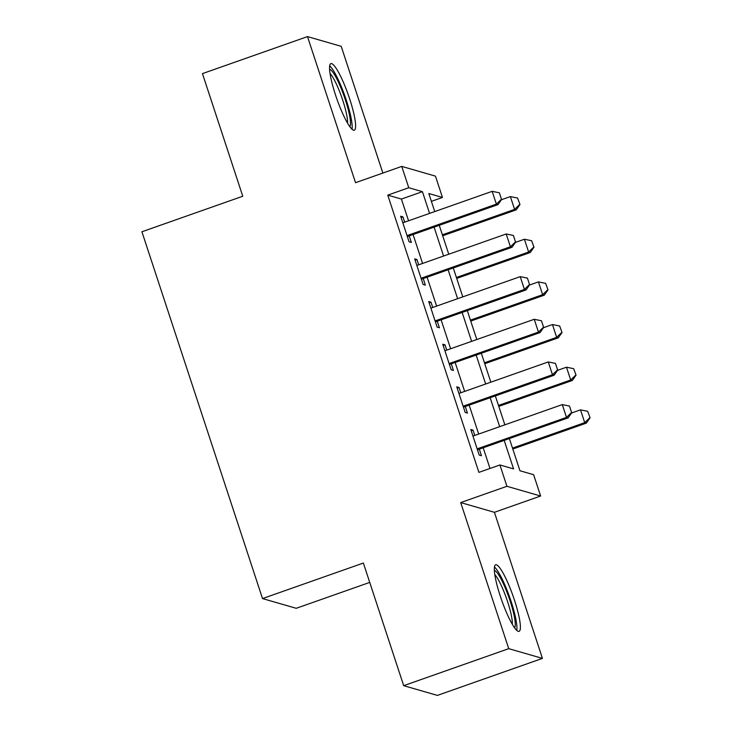 <?xml version="1.0" encoding="UTF-8"?>
<svg xmlns="http://www.w3.org/2000/svg" width="732" height="732" viewBox="0 0 732 732"><rect width="100%" height="100%" fill="white"/><g stroke="black" fill="none" stroke-linecap="round" stroke-linejoin="round"><path stroke-width="1.1" d="M514.459 600.13A35.273 6.066 70.6 0 0 495.637 564.811A35.273 6.066 70.6 0 0 500.249 596.031A35.273 6.066 70.6 0 0 519.079 631.35A35.273 6.066 70.6 0 0 514.459 600.13M349.686 98.957A35.273 6.066 70.6 0 0 330.855 63.638A35.273 6.066 70.6 0 0 335.476 94.858A35.273 6.066 70.6 0 0 354.306 130.186A35.273 6.066 70.6 0 0 349.686 98.957M509.371 438.569L519.958 470.749L533.619 474.693L540.628 496.022L506.928 486.295L499.919 464.966L513.58 468.91L504.202 440.39M494.411 512.308L460.703 502.582L508.74 648.662L403.689 685.674L437.388 695.4L542.439 658.388L494.411 512.308L540.628 496.022M369.733 582.407L296.222 608.301L262.523 598.575L141.917 231.77L242.768 196.24L202.453 73.612L307.504 36.6L355.532 182.689L401.749 166.402L435.458 176.128L442.467 197.457L428.806 193.513L434.744 211.566M382.863 173.054L341.204 46.326L307.504 36.6M431.386 201.355L442.467 197.457M508.74 648.662L542.439 658.388M474.793 435.421L473.064 430.151L470.786 429.492L479.204 455.084L481.473 455.743L479.314 449.155M460.776 392.764L459.037 387.493L456.759 386.835L465.177 412.427L467.455 413.086L465.287 406.507M446.749 350.116L445.019 344.845L442.741 344.186L451.15 369.779L453.428 370.438L451.269 363.85M432.722 307.467L430.992 302.188L428.714 301.529L437.132 327.122L439.41 327.78L437.242 321.202M418.704 264.81L416.966 259.54L414.687 258.881L423.105 284.474L425.383 285.132L423.215 278.544M408.557 220.79L401.42 199.067L387.759 195.133L478.911 472.369L499.919 464.966M489.992 468.462L483.193 447.792M478.673 434.058L469.166 405.135M464.655 391.4L455.148 362.486M450.628 348.752L441.122 319.838M436.601 306.095L427.095 277.181M422.584 263.447L413.077 234.533M404.677 222.162L402.948 216.882L400.669 216.224L409.078 241.816L411.357 242.475L409.197 235.896M460.703 502.582L506.928 486.295M387.759 195.133L408.767 187.731L401.749 166.402M403.689 685.674L363.365 563.045L262.523 598.575M439.255 225.3L448.762 254.224M453.282 267.958L462.789 296.872M467.3 310.606L476.807 339.529M481.327 353.263L490.833 382.177M495.354 395.911L504.86 424.825M429.565 213.387L422.428 191.665L408.767 187.731M499.682 426.655L490.175 397.741M485.664 383.998L476.157 355.084M471.637 341.35L462.13 312.436M457.619 298.693L448.112 269.779M443.592 256.044L434.085 227.13M401.42 199.067L422.428 191.665M401.099 217.532L402.948 216.882M415.117 260.189L416.966 259.54M429.144 302.838L430.992 302.188M443.171 345.495L445.019 344.845M457.189 388.143L459.037 387.493M471.216 430.8L473.064 430.151M501.475 199.205L499.37 192.809L501.475 199.205L496.378 204.127L498.016 204.603L407.349 236.546M402.829 222.812L492.169 191.336L496.378 204.127L407.038 235.603M499.37 192.809L492.169 191.336M498.016 204.603L501.749 199.278M442.695 235.768L516.234 209.855L514.596 209.389L510.387 196.588L501.42 199.754M519.967 204.539L517.588 198.061L519.967 204.539L516.234 209.855M442.384 234.826L514.596 209.389L519.693 204.457M510.387 196.588L517.588 198.061M329.574 69.266A30.524 5.252 -109.4 0 1 345.367 99.872A30.524 5.252 -109.4 0 1 349.777 126.599M347.535 123.104A28.264 4.859 70.6 0 0 342.814 100.476A28.264 4.859 70.6 0 0 330.022 73.401M352 129.216A35.054 6.03 70.6 0 0 346.282 100.128A35.054 6.03 70.6 0 0 329.675 65.834M494.356 570.429A30.524 5.252 -109.4 0 1 507.322 593.112A30.524 5.252 -109.4 0 1 515.264 625.082A30.524 5.252 -109.4 0 1 514.55 627.772M512.308 624.268A28.264 4.859 70.6 0 0 512.327 623.911A28.264 4.859 70.6 0 0 506.334 597.971A28.264 4.859 70.6 0 0 494.795 574.565M516.774 630.38A35.054 6.03 70.6 0 0 516.938 628.907A35.054 6.03 70.6 0 0 509.014 595.4A35.054 6.03 70.6 0 0 494.448 567.007M515.502 241.853L513.397 235.457L515.502 241.853L510.405 246.785L512.043 247.251L421.376 279.203M416.856 265.46L506.196 233.984L510.405 246.785L421.065 278.261M513.397 235.457L506.196 233.984M512.043 247.251L515.767 241.935M529.52 284.51L527.415 278.105L529.52 284.51L524.423 289.433L526.07 289.909L435.394 321.851M430.883 308.117L520.223 276.641L524.423 289.433L435.083 320.909M527.415 278.105L520.223 276.641M526.07 289.909L529.794 284.583M543.547 327.158L541.442 320.762L543.547 327.158L538.45 332.09L540.088 332.557L449.421 364.499M444.9 350.765L534.241 319.289L538.45 332.09L449.109 363.566M541.442 320.762L534.241 319.289M540.088 332.557L543.821 327.241M557.564 369.816L555.469 363.411L557.564 369.816L552.477 374.738L554.115 375.214L463.438 407.157M458.927 393.423L548.268 361.947L552.477 374.738L463.136 406.214M555.469 363.411L548.268 361.947M554.115 375.214L557.839 369.889M456.722 278.416L530.261 252.513L528.623 252.037L524.414 239.245L515.438 242.402M533.985 247.187L531.615 240.718L533.985 247.187L530.261 252.513M456.411 277.483L528.623 252.037L533.71 247.114M524.414 239.245L531.615 240.718M470.74 321.073L544.288 295.161L542.641 294.694L538.441 281.893L529.465 285.059M548.012 289.845L545.633 283.366L548.012 289.845L544.288 295.161M470.438 320.131L542.641 294.694L547.737 289.762M538.441 281.893L545.633 283.366M484.767 363.722L558.306 337.818L556.668 337.342L552.459 324.55L543.492 327.707M562.039 332.493L559.66 326.024L562.039 332.493L558.306 337.818M484.456 362.788L556.668 337.342L561.764 332.42M552.459 324.55L559.66 326.024M498.794 406.379L572.332 380.466L570.695 380L566.486 367.199L557.51 370.365M576.057 375.15L573.678 368.672L576.057 375.15L572.332 380.466M498.483 405.437L570.695 380L575.782 375.068M566.486 367.199L573.678 368.672M571.591 412.464L569.487 406.068L571.591 412.464L566.495 417.386L568.133 417.862L477.465 449.805M472.945 436.071L562.295 404.595L566.495 417.386L477.154 448.872M569.487 406.068L562.295 404.595M568.133 417.862L571.866 412.546M512.812 449.027L586.35 423.123L584.712 422.648L580.503 409.856L571.536 413.013M590.083 417.798L587.704 411.32L590.083 417.798L586.35 423.123M512.501 448.085L584.712 422.648L589.809 417.725M580.503 409.856L587.704 411.32"/></g></svg>
